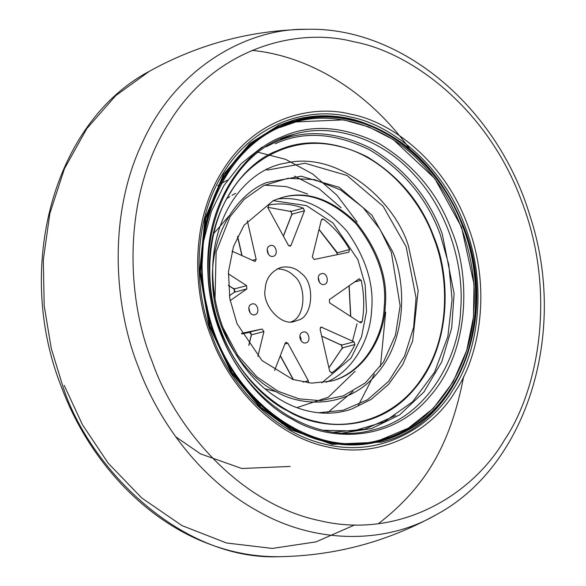 <?xml version="1.0" encoding="UTF-8"?>
<svg xmlns="http://www.w3.org/2000/svg" width="586" height="586" viewBox="0 0 586 586"><rect width="100%" height="100%" fill="white"/><g stroke="black" fill="none" stroke-linecap="round" stroke-linejoin="round"><path stroke-width="0.88" d="M277.303 198.998C301.907 195.973 325.201 206.814 347.19 231.521C366.111 258.492 374.234 284.825 371.575 310.514C370.469 337.06 354.867 370.396 326.241 382.211C354.867 370.396 370.469 337.06 371.575 310.514C374.234 284.825 366.111 258.492 347.19 231.521C325.201 206.814 301.907 195.973 277.303 198.998M281.8 197.57C306.148 190.736 330.856 199.423 355.929 223.632C377.626 251.401 387.046 279.178 384.204 306.954C383.339 336.005 363.745 372.952 330.856 381.2M291.161 135.168L294.934 134.077C328.79 123.69 379.274 135.447 414.676 175.346C450.846 214.293 464.28 270.82 460.618 309.935C459.263 357.086 427.091 417.078 373.56 429.78L370.088 430.629M273.34 200.573L282.32 197.431C306.632 190.355 331.427 198.903 356.706 223.068C378.585 250.881 388.1 278.753 385.244 306.676C384.401 335.961 364.419 373.231 331.163 381.12L311.679 383.127L292.788 379.479L261.971 360.5L237.022 323.706L229.807 298.64L228.459 271.823L233.521 246.42L244.018 225.295L273.34 200.573M295.732 121.969C332.145 110.857 386.386 123.565 424.389 166.461C463.226 208.338 477.634 269.055 473.708 311.078C472.235 361.606 437.925 425.868 380.629 439.786M280.467 139.138L294.926 134.084C224.797 149.87 186.78 250.273 220.622 332.533C246.135 402.787 316.096 446.803 373.89 429.692L373.89 429.692M276.233 391.69L264.982 388.774M213.714 233.565L229.229 215.721M357.013 323.816L352.494 341.118M309.166 435.457L308.675 435.669M253.416 143.094L254.141 143.211M321.824 382.841L351.073 358.031L361.518 336.891L366.521 311.51L365.144 284.73L357.921 259.715L333.002 223.002L306.463 205.613L273.149 200.654M268.6 205.093L268.769 205.049C280.233 202.903 291.769 203.935 303.38 208.155L304.478 210.814L291.066 245.314L290.143 246.193L288.4 245.292L267.897 207.744L268.681 205.071M247.351 220.805L256.163 259.371L255.159 261.466L232.034 251.182M241.535 333.317L262.067 329.024L263.956 331.515L257.862 356.361M228.335 273.83L246.625 285.66L246.889 288.854L230.159 300.625M331.244 372.93L332.115 372.696L329.742 371.407L320.081 329.134L321.084 327.032L353.973 341.799L354.911 344.524C349.322 356.251 341.726 365.642 332.115 372.696L331.698 372.894M274.556 370.506L285.177 343.191L286.1 342.305L287.843 343.213L308.339 380.753L308.317 382.878M358.837 278.907L361.196 280.225C364.192 294.216 364.514 307.965 362.163 321.472L361.137 322.71L360.038 322.512L329.61 302.845L329.354 299.644L359.233 278.724M312.287 256.99L321.333 220.087L322.329 218.974L323.531 219.245C333.976 227.163 342.663 237.257 349.593 249.526L348.758 252.244L314.177 259.473L312.287 256.99M248.852 308.024L250.149 312.88M277.156 268.849C283.807 269.003 289.242 271.215 293.454 275.479C306.896 284.466 305.848 317.466 291.286 321.736M267.223 249.607L268.52 254.47M301.211 340.979L300.808 337.726L299.915 336.122M318.286 277.705L319.582 282.569M306.427 342.7L305.899 342.883C300.442 344.37 297.058 333.529 303.043 332.13C308.412 330.145 311.342 340.927 306.427 342.7M273.735 256.185L273.215 256.368C267.751 257.855 264.367 247.014 270.351 245.615C275.72 243.63 278.65 254.412 273.735 256.185M324.798 284.283L324.278 284.466C318.813 285.953 315.429 275.112 321.414 273.713C326.783 271.728 329.713 282.511 324.798 284.283M255.364 314.601L254.837 314.785C249.38 316.272 245.995 305.431 251.98 304.031C257.349 302.046 260.279 312.829 255.364 314.601M297.93 320.205L295.3 321.121C281.668 327.42 261.649 304.691 265.18 289.147C265.707 278.753 270.988 271.494 281.009 267.363C289.206 266 295.952 268.014 301.255 273.398C315.451 282.862 313.005 317.253 297.93 320.205M333.903 443.214L334.467 442.752M254.969 142.552L253.518 142.303M266.147 146.83L275.537 142.142C304.281 129.023 336.21 131.147 371.312 148.507C405.365 169.208 429.011 197.658 442.24 233.873L454.099 293.63L451.681 327.992L441.698 361.965L423.927 392.019L399.689 414.851L371.575 428.542L342.59 432.988M275.215 143.76C303.673 130.773 335.287 132.876 370.044 150.067C403.761 170.555 427.172 198.735 440.276 234.583L448.795 264.689L452.084 299.424L447.843 336.503L434.592 372.132L412.617 401.784L384.262 421.861L353.19 430.988L322.959 430.212M434.006 237.191C450.605 276.196 451.953 345.74 414.544 388.804C378.146 433.091 319.89 430.893 287.352 410.764C253.613 394.422 211.37 341.316 209.458 275.955C206.184 210.499 244.428 162.747 277.039 150.822C304.105 138.472 334.166 140.472 367.217 156.814C399.286 176.305 421.546 203.093 434.006 237.191M433.493 237.396C448.708 274.504 450.737 333.654 423.685 375.326C397.638 417.943 350.472 430.454 317.37 421.744C284.078 415.694 240.128 382.929 220.863 330.233C200.493 278.028 210.733 221.603 230.672 192.311C248.75 161.253 290.671 134.868 336.987 145.892C383.405 155.48 420.33 199.394 433.493 237.396M351.834 408.991C337.148 414.104 321.648 414.558 305.343 410.347C294.604 407.504 284.129 402.589 273.918 395.587C240.685 373.282 215.765 327.75 213.143 282.196C208.294 220.9 243.344 169.486 286.129 163.018C338.078 150.719 394.737 200.566 408.427 245.922L418.155 290.561L412.676 340.898L402.846 364.36L388.657 384.291L371.18 399.374L351.849 408.991M267.026 170.152L304.969 163.223L346.949 175.463L383.105 206.221L406.135 246.699L416.06 297.9L413.628 327.303L404.538 356.163L388.686 381.288L367.407 399.835L343.118 410.273L318.476 412.771M392.745 251.79C406.061 283.089 407.145 338.884 377.128 373.443C347.923 408.977 301.182 407.211 275.068 391.06C248.003 377.948 214.102 335.339 212.572 282.892C209.942 230.371 240.626 192.054 266.798 182.488L301.145 176.218L339.155 187.3L371.89 215.143L392.745 251.79M215.04 298.186L216.131 251.834L230.166 216.534L244.325 199.174L263.861 185.484L288.012 178.276L314.645 179.646L340.642 189.974L363.034 207.532L380.043 229.346L391.331 252.361L400.128 305.702L395.469 335.075L383.537 361.958L365.342 382.907L343.345 395.843L320.469 400.678L299.058 398.846L278.262 391.353L256.968 376.908L237.572 355.123L222.812 327.288M265.802 169.427L270.791 167.435M395.609 415.474L364.844 429.208L333.566 432.168M295.256 119.595C314.719 114.468 334.613 114.563 354.926 119.888C404.596 134.875 440.782 170.328 463.482 226.24C499.807 315.532 458.464 424.528 381.405 442.078L332.137 444.378L290.803 429.743L260.213 407.534L231.221 372.74L209.195 325.911L199.584 271.867L204.946 218.812L223.361 174.672L249.746 143.563L278.724 125.316L294.494 119.8L279.485 125.111L250.5 143.365L224.123 174.474L205.708 218.615L200.339 271.662L209.956 325.706L231.975 372.535L260.968 407.329L291.557 429.538L332.811 444.166L381.222 442.13M463.138 226.43C480.93 269.809 483.296 338.964 451.667 387.676C421.217 437.508 366.082 452.128 327.384 441.947C288.459 434.871 237.081 396.568 214.557 334.965C190.743 273.926 202.719 207.964 226.028 173.72C247.16 137.41 296.172 106.564 350.318 119.456C404.582 130.663 447.748 182.004 463.138 226.43M462.72 226.614C480.447 269.846 482.805 338.767 451.293 387.317C420.946 436.973 365.986 451.55 327.42 441.405C288.627 434.351 237.425 396.18 214.981 334.782C191.241 273.948 203.174 208.206 226.408 174.079C247.468 137.893 296.311 107.15 350.274 119.998C404.362 131.169 447.382 182.334 462.72 226.614M280.335 127.367L295.879 121.932L343.645 119.852L368.872 126.95L393.301 139.6L434.79 178.525L461.504 227.06L474.008 284.1L473.481 316.953L466.727 350.391L453.168 381.823L433.222 408.479L408.369 428.154L380.768 439.749M451.74 230.906C469.76 273.252 471.232 348.765 430.607 395.528C391.089 443.617 327.83 441.229 292.495 419.371C255.862 401.63 209.993 343.967 207.92 272.988C204.36 201.914 245.886 150.067 281.302 137.117C310.69 123.705 343.33 125.88 379.223 143.629C414.038 164.791 438.211 193.878 451.74 230.906M355.094 371.334L328.285 397.242L296.86 407.644M227.046 198.456L229.749 196.669M231.961 195.321L235.616 193.314M264.55 185.147L286.298 186.597L307.731 194.039M261.092 405.717L258.082 404.589M206.484 214.322L210.052 210.03M353.146 391.28L327.596 412.69M285.426 423.656L285.001 423.656M284.034 423.641L281.646 423.561M217.743 185.579L220.058 184.136M220.885 183.645L227.478 180.144M385.669 312.155L380.439 366.572M290.173 466.449L241.762 468.492L200.507 453.864L175.675 436.731M283.426 236.18L291.989 214.146L292.172 214.74L290.898 211.495L291.828 214.264L283.36 236.055M290.729 211.487L267.714 207.298L290.898 211.495L290.531 210.755M290.898 211.495L303.38 208.155M291.989 214.146L304.478 210.814M288.898 245.893L291.066 245.314M242.099 255.796L237.645 236.319M252.185 260.433L256.163 259.371M248.896 345.337L251.467 334.848L249.577 332.365L241.886 333.969L262.067 329.024M251.467 334.848L263.956 331.515M229.346 295.747L234.4 292.194L234.144 288.993L233.931 288.334L234.144 288.993L228.328 285.236M246.889 288.854L234.232 292.311M234.144 288.993L246.625 285.66M328.929 367.832L342.422 347.857L342.583 348.509L341.177 344.422L341.484 345.132L321.663 336.042M342.422 347.857L354.911 344.524M293.461 379.706L280.328 355.658M350.787 316.535L349.153 285.719M354.369 282.049L361.196 280.225M359.518 322.175L362.163 321.472M337.28 254.646L337.214 252.544L319.055 229.39M321.428 219.801L323.531 219.245M337.111 252.859L349.593 249.526M341.484 345.132L353.973 341.799M320.352 327.552L321.978 327.12M303.116 382.153L308.339 380.753M284.855 344.004L287.843 343.213M64.196 385.354L82.443 424.711L108.264 463.255L141.761 497.997L181.916 525.569L226.496 542.98L272.329 548.43L316.015 541.874L354.75 524.902M149.349 71.302C198.258 44.192 250.669 30.186 306.588 29.3C402.099 26.502 498.342 108.41 530.33 216.981C568.127 332.628 526.939 466.405 436.255 514.698C387.346 541.808 334.936 555.814 279.024 556.7C254.639 556.934 230.576 552.415 206.843 543.141C143.299 518.676 88.398 459.358 61.464 387.053C14.005 268.022 53.48 122.005 149.349 71.302L115.764 95.606L86.823 128.598L64.445 168.702L49.847 213.458L43.305 260.03L44.192 305.753L51.275 348.509L63.046 386.936C89.255 468.089 180.964 560.78 279.075 556.7M378.439 523.65C424.982 487.633 450.436 445.294 463.716 376.293M409.665 148.895C362.763 84.509 302.098 55.165 252.002 50.374M306.493 29.3C246.611 28.069 175.683 68.225 142.354 142.684C107.377 216.08 114.285 306.595 138.296 366.836C157.678 419.73 199.181 479.158 258.316 511.424C316.777 544.855 387.302 543.669 436.504 514.559M152.257 361.826C175.111 427.809 239.213 504.048 319.802 520.698C400.216 539.838 472.997 494.027 504.385 440.108C539.003 389.258 556.781 291.293 521.415 200.646C487.962 109.164 411.665 52.279 353.863 41.774C296.391 26.648 214.505 48.374 169.288 122.364C122.328 194.713 125.836 297.402 152.257 361.826M211.048 336.562C226.921 382.387 271.443 435.339 327.413 446.906C383.266 460.193 433.808 428.381 455.608 390.935C479.648 355.614 491.998 287.58 467.43 224.621C444.203 161.084 391.214 121.58 351.073 114.285C311.151 103.781 254.287 118.863 222.878 170.255C190.26 220.497 192.699 291.821 211.048 336.562M212.242 335.925C227.881 381.054 271.728 433.215 326.863 444.606C381.874 457.695 431.662 426.359 453.132 389.47C476.814 354.684 488.973 287.667 464.779 225.661C441.895 163.076 389.705 124.159 350.164 116.973C310.844 106.63 254.829 121.485 223.896 172.108C191.769 221.596 194.171 291.85 212.242 335.925M281.28 197.709L282.32 197.431M201.65 272.153L203.195 244.56M203.847 240.223L211.421 211.26L224.042 185.366L241.19 163.641L262.154 147.027M380.482 439.822L380.783 439.749C309.987 461.314 224.753 396.268 207.07 306.888C187.139 224.445 228.906 137.71 295.879 121.932M294.575 176.174L319.187 188.809L341.059 207.752M358.127 405.856L374.41 374.124M357.057 221.926L336.943 195.241L312.712 174.005L285.587 159.326L256.932 151.957M241.901 255.708L237.52 236.568M249.563 332.365L251.042 333.244L251.306 334.965L248.801 345.191M234.305 292.238L234.869 291.227L234.407 289.403L228.335 285.345M321.677 336.122L341.308 345.125L342.261 347.974L328.914 367.781M280.255 355.856L293.234 379.633M349 285.829L350.64 316.44M337.148 254.668L336.921 252.859L319.018 229.529"/></g></svg>
